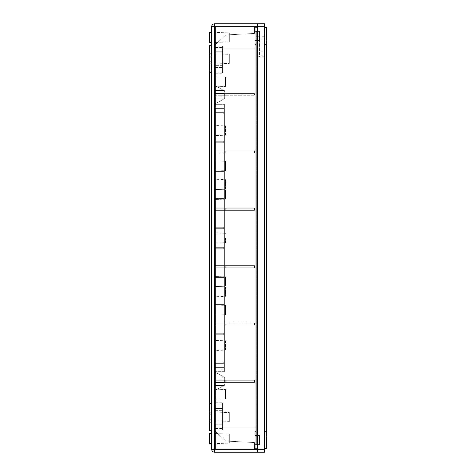 <?xml version="1.0" encoding="UTF-8"?>
<svg xmlns="http://www.w3.org/2000/svg" width="476" height="476" viewBox="0 0 476 476"><rect width="100%" height="100%" fill="white"/><g stroke="black" fill="none" stroke-linecap="round" stroke-linejoin="round"><path stroke-width="0.36" stroke-dasharray="2.38 1.78" d="M264.507 26.668L257.343 26.668L257.343 23.8L214.575 23.8L214.575 26.668L211.707 26.668L211.707 449.332L214.575 449.332L214.575 452.2L257.343 452.2L257.343 26.668L257.343 449.332L257.343 26.668L255.195 26.668L255.195 48.873L215.432 48.873L255.195 48.873L255.195 26.668L255.195 48.873L215.432 48.873L255.195 48.873L255.195 26.668L257.343 26.668L257.343 449.332L255.195 449.332L255.195 427.127L215.432 427.127L255.195 427.127L255.195 449.332L255.195 427.127L215.432 427.127L255.195 427.127L255.195 449.332L257.343 449.332L257.343 452.2L264.507 452.2L264.507 23.8L257.343 23.8L257.343 26.668L214.575 26.668L214.575 449.332L264.507 449.332M215.432 265.65L215.432 210.35L254.476 210.35L254.476 208.196L254.476 210.35L254.476 208.196L254.476 210.35L215.432 210.35L215.432 265.65L254.476 265.65L254.476 267.804L254.476 265.65L254.476 267.804L254.476 265.65L215.432 265.65L254.476 265.65L225.749 265.65L225.749 267.804L254.476 267.804L215.432 267.804L215.432 322.966L254.476 322.966L254.476 325.114L254.476 322.966L254.476 325.114L254.476 322.966L215.432 322.966L225.749 322.966L225.749 325.114L254.476 325.114L215.432 325.114L215.432 380.276L254.476 380.276L254.476 382.424L254.476 380.276L254.476 382.424L254.476 380.276L215.432 380.276L225.749 380.276L225.749 382.424L254.476 382.424L215.432 382.424L215.432 449.332L215.432 431.423L225.749 441.044L254.476 442.549L254.476 449.332L254.476 442.549L254.476 449.332L254.476 442.549L254.476 449.332L254.476 442.549L254.476 449.332L254.476 442.549L225.749 441.044L254.476 442.549L225.749 441.044L254.476 442.549L225.749 441.044L254.476 442.549L225.749 441.044L215.432 431.423L225.749 441.044L215.432 431.423L225.749 441.044L215.432 431.423L225.749 441.044L215.432 431.423L215.432 449.332L215.432 380.276L225.749 380.276L225.749 382.424L254.476 382.424L215.432 382.424L215.432 322.966L225.749 322.966L225.749 325.114L254.476 325.114L215.432 325.114L215.432 265.65L225.749 265.65L225.749 267.804L254.476 267.804L215.432 267.804L215.432 265.65M215.432 208.196L254.476 208.196L215.432 208.196L215.432 153.034L254.476 153.034L254.476 150.886L254.476 153.034L254.476 150.886L254.476 153.034L215.432 153.034L225.749 153.034L225.749 150.886L254.476 150.886L215.432 150.886L215.432 95.724L254.476 95.724L254.476 93.576L254.476 95.724L254.476 93.576L254.476 95.724L215.432 95.724L225.749 95.724L225.749 93.576L254.476 93.576L215.432 93.576L215.432 48.873L215.432 95.724L254.476 95.724L225.749 95.724L225.749 93.576L254.476 93.576L215.432 93.576L215.432 153.034L254.476 153.034L225.749 153.034L225.749 150.886L254.476 150.886L215.432 150.886L215.432 210.35L225.749 210.35L225.749 208.196L254.476 208.196L215.432 208.196L215.432 210.35L254.476 210.35L225.749 210.35L225.749 208.196L215.432 208.196M215.432 26.668L215.432 48.873L215.432 26.668L215.432 44.577L225.749 34.956L254.476 33.451L254.476 26.668L254.476 33.451L254.476 26.668L254.476 33.451L254.476 26.668L254.476 33.451L254.476 26.668L254.476 33.451L225.749 34.956L254.476 33.451L225.749 34.956L254.476 33.451L225.749 34.956L254.476 33.451L225.749 34.956L215.432 44.577L225.749 34.956L215.432 44.577L225.749 34.956L215.432 44.577L225.749 34.956L215.432 44.577L215.432 26.668L215.432 44.577L215.432 26.668L215.432 44.577L215.432 26.668L215.432 44.577L215.432 26.668L255.195 26.668L215.432 26.668M215.432 228.688L215.432 371.691L215.432 107.171L215.432 368.829L215.432 107.171L215.432 108.605L224.386 108.605L224.386 367.395L224.386 104.309L224.386 371.691L224.386 104.309L224.386 371.691L224.386 107.171L224.386 108.605L215.432 108.605L224.386 108.605L215.432 108.605L224.386 108.605L215.432 108.605L224.386 108.605L215.432 108.605L215.432 112.633L215.432 108.605L215.432 112.633L223.744 112.633L215.432 112.633L223.744 112.633L215.432 112.633L223.744 112.633L223.744 114.067L223.744 112.633L223.744 114.067L215.432 114.067L215.432 112.633L223.744 112.633L223.744 114.067L215.432 114.067L215.432 112.633L223.744 112.633L215.432 112.633L215.432 114.067L223.744 114.067L215.432 114.067L223.744 114.067L215.432 114.067L223.744 114.067L215.432 114.067L215.432 141.289L215.432 114.067L215.432 141.289L223.744 141.289L215.432 141.289L223.744 141.289L215.432 141.289L223.744 141.289L223.744 142.723L223.744 141.289L223.744 142.723L215.432 142.723L215.432 141.289L223.744 141.289L223.744 142.723L215.432 142.723L215.432 141.289L223.744 141.289L215.432 141.289L215.432 142.723L223.744 142.723L215.432 142.723L223.744 142.723L215.432 142.723L223.744 142.723L215.432 142.723L215.432 169.944L215.432 142.723L215.432 169.944L223.744 169.944L215.432 169.944L223.744 169.944L215.432 169.944L223.744 169.944L223.744 171.378L223.744 169.944L223.744 171.378L215.432 171.378L215.432 169.944L223.744 169.944L223.744 171.378L215.432 171.378L215.432 169.944L223.744 169.944L215.432 169.944L215.432 171.378L223.744 171.378L215.432 171.378L223.744 171.378L215.432 171.378L223.744 171.378L215.432 171.378L215.432 198.599L215.432 171.378L215.432 198.599L223.744 198.599L215.432 198.599L223.744 198.599L215.432 198.599L223.744 198.599L223.744 200.033L223.744 198.599L223.744 200.033L215.432 200.033L215.432 198.599L223.744 198.599L223.744 200.033L215.432 200.033L215.432 198.599L223.744 198.599L215.432 198.599L215.432 200.033L223.744 200.033L215.432 200.033L223.744 200.033L215.432 200.033L223.744 200.033L215.432 200.033L215.432 227.254L215.432 200.033L215.432 227.254L223.744 227.254L215.432 227.254L223.744 227.254L215.432 227.254L223.744 227.254L223.744 228.688L223.744 227.254L223.744 228.688L215.432 228.688L215.432 227.254L223.744 227.254L223.744 228.688L215.432 228.688L215.432 368.829L215.432 367.395L224.386 367.395L224.386 368.829L224.386 367.395L215.432 367.395L224.386 367.395L215.432 367.395L224.386 367.395L215.432 367.395L224.386 367.395L215.432 367.395L215.432 363.367L215.432 367.395L215.432 363.367L223.744 363.367L215.432 363.367L223.744 363.367L215.432 363.367L223.744 363.367L223.744 361.933L223.744 363.367L223.744 361.933L215.432 361.933L215.432 363.367L223.744 363.367L215.432 363.367L223.744 363.367L223.744 361.933L215.432 361.933L215.432 363.367L215.432 361.933L223.744 361.933L215.432 361.933L223.744 361.933L215.432 361.933L223.744 361.933L215.432 361.933L215.432 334.711L215.432 361.933L215.432 334.711L223.744 334.711L215.432 334.711L223.744 334.711L215.432 334.711L223.744 334.711L223.744 333.277L223.744 334.711L223.744 333.277L215.432 333.277L215.432 334.711L223.744 334.711L215.432 334.711L223.744 334.711L223.744 333.277L215.432 333.277L215.432 334.711L215.432 333.277L223.744 333.277L215.432 333.277L223.744 333.277L215.432 333.277L223.744 333.277L215.432 333.277L215.432 306.056L215.432 333.277L215.432 306.056L223.744 306.056L215.432 306.056L223.744 306.056L215.432 306.056L223.744 306.056L223.744 304.622L223.744 306.056L223.744 304.622L215.432 304.622L215.432 306.056L223.744 306.056L215.432 306.056L223.744 306.056L223.744 304.622L215.432 304.622L215.432 306.056L215.432 304.622L223.744 304.622L215.432 304.622L223.744 304.622L215.432 304.622L223.744 304.622L215.432 304.622L215.432 277.401L215.432 304.622L215.432 277.401L223.744 277.401L215.432 277.401L223.744 277.401L215.432 277.401L223.744 277.401L223.744 275.967L223.744 277.401L223.744 275.967L215.432 275.967L215.432 277.401L223.744 277.401L215.432 277.401L223.744 277.401L223.744 275.967L215.432 275.967L215.432 277.401L215.432 275.967L223.744 275.967L215.432 275.967L223.744 275.967L215.432 275.967L223.744 275.967L215.432 275.967L215.432 248.746L215.432 275.967L215.432 248.746L223.744 248.746L215.432 248.746L223.744 248.746L215.432 248.746L223.744 248.746L223.744 247.312L223.744 248.746L223.744 247.312L215.432 247.312L215.432 248.746L223.744 248.746L215.432 248.746L223.744 248.746L223.744 247.312L215.432 247.312L215.432 227.254L223.744 227.254L215.432 227.254L215.432 228.688L223.744 228.688L215.432 228.688M215.432 238L215.432 243.016L215.432 238M215.432 90.458L215.432 85.876L223.744 90.458L215.432 90.458L215.432 85.876L223.744 90.458L215.432 90.458L215.432 85.876L223.744 90.458L215.432 90.458L215.432 85.876L223.744 90.458L215.432 90.458L215.432 85.876L223.744 90.458L215.432 90.458L215.432 85.876L223.744 90.458L215.432 90.458L215.432 85.876L223.744 90.458L215.432 90.458L215.432 85.876L223.744 90.458L215.432 90.458L224.386 90.458L224.386 99.056L224.386 90.458L215.432 90.458L215.432 99.056L215.432 90.458M215.432 103.643L215.432 99.056L223.744 99.056L215.432 103.643L215.432 99.056L223.744 99.056L215.432 103.643L215.432 99.056L223.744 99.056L215.432 103.643L215.432 99.056L223.744 99.056L215.432 103.643L215.432 99.056L224.386 99.056L215.432 99.056L223.744 99.056L215.432 103.643L215.432 99.056L223.744 99.056L215.432 103.643L215.432 99.056L223.744 99.056L215.432 103.643L215.432 99.056L223.744 99.056L215.432 103.643M215.432 53.889L215.432 73.233L215.432 46.005L215.432 71.799L215.432 53.889L229.331 54.371L229.331 63.433L229.331 54.371L229.331 63.433L229.331 54.371L215.432 53.889L222.595 53.889L222.595 65.349L222.595 46.005L222.595 73.233L222.595 53.889L215.432 53.889M215.432 32.398L215.432 42.423L215.432 32.398L215.432 42.423L215.432 32.398L229.331 32.88L229.331 41.942L229.331 32.88L229.331 41.942L229.331 32.88L215.432 32.398M215.432 76.814L215.432 86.84L215.432 76.814L215.432 86.84L215.432 76.814L225.463 77.166L225.463 86.489L225.463 77.166L225.463 86.489L225.463 77.166L215.432 76.814M215.432 160.918L215.432 170.944L215.432 160.918L215.432 170.944L215.432 160.918L225.463 161.269L225.463 170.598L225.463 161.269L225.463 170.598L225.463 161.269L215.432 160.918M215.432 189.43L215.432 199.456L215.432 189.43L215.432 199.456L215.432 189.43L225.463 189.781L225.463 199.111L225.463 189.781L225.463 199.111L225.463 189.781L215.432 189.43M215.432 135.559L215.432 125.527L215.432 135.559L225.463 135.208L225.463 125.878L215.432 125.527M215.432 189.287L215.432 179.256L215.432 189.287L225.463 188.936L225.463 179.607L215.432 179.256M215.432 286.713L215.432 296.744L215.432 286.713L225.463 287.064L225.463 296.393L215.432 296.744M215.432 340.441L215.432 350.473L215.432 340.441L225.463 340.792L225.463 350.122L215.432 350.473M215.432 422.111L215.432 402.767L215.432 428.561L215.432 404.201L215.432 422.111L229.331 421.629L229.331 412.567L229.331 421.629L229.331 412.567L229.331 421.629L215.432 422.111L222.595 422.111L222.595 402.767L222.595 429.995L222.595 404.201L222.595 428.561L222.595 422.111L215.432 422.111M215.432 443.602L215.432 433.577L215.432 443.602L215.432 433.577L215.432 443.602L229.331 443.12L229.331 434.058L229.331 443.12L229.331 434.058L229.331 443.12L215.432 443.602M215.432 399.185L215.432 389.16L215.432 399.185L215.432 389.16L215.432 399.185L225.463 398.834L225.463 389.511L225.463 398.834L225.463 389.511L225.463 398.834L215.432 399.185M215.432 315.082L215.432 305.057L215.432 315.082L215.432 305.057L215.432 315.082L225.463 314.731L225.463 305.402L225.463 314.731L225.463 305.402L225.463 314.731L215.432 315.082M215.432 286.57L215.432 276.544L215.432 286.57L215.432 276.544L215.432 286.57L225.463 286.219L225.463 276.889L225.463 286.219L225.463 276.889L225.463 286.219L215.432 286.57M215.432 385.542L215.432 390.124L223.744 385.542L215.432 385.542L215.432 390.124L223.744 385.542L215.432 385.542L215.432 390.124L223.744 385.542L215.432 385.542L215.432 390.124L223.744 385.542L215.432 385.542L215.432 390.124L223.744 385.542L215.432 385.542L215.432 390.124L223.744 385.542L215.432 385.542L215.432 390.124L223.744 385.542L215.432 385.542L215.432 390.124L223.744 385.542L215.432 385.542L224.386 385.542L224.386 376.944L224.386 385.542L215.432 385.542L215.432 376.944L215.432 385.542M215.432 372.357L215.432 376.944L223.744 376.944L215.432 372.357L215.432 376.944L223.744 376.944L215.432 372.357L215.432 376.944L223.744 376.944L215.432 372.357L215.432 376.944L223.744 376.944L215.432 372.357L215.432 376.944L224.386 376.944L215.432 376.944L223.744 376.944L215.432 372.357L215.432 376.944L223.744 376.944L215.432 372.357L215.432 376.944L223.744 376.944L215.432 372.357L215.432 376.944L223.744 376.944L215.432 372.357M215.432 247.312L215.432 248.746L215.432 247.312L223.744 247.312L215.432 247.312M215.432 408.503L215.432 424.259L215.432 408.503L222.595 408.503L222.595 424.259L222.595 408.503L215.432 408.503M215.432 51.741L215.432 67.497L215.432 51.741L222.595 51.741L222.595 67.497L222.595 51.741L215.432 51.741M215.432 96.188L215.432 93.326L224.386 93.326L224.386 96.188L224.386 93.326L215.432 93.326L215.432 96.188L224.386 96.188L215.432 96.188M215.432 379.812L215.432 382.674L224.386 382.674L224.386 379.812L224.386 382.674L215.432 382.674L215.432 379.812L224.386 379.812L215.432 379.812M215.432 422.831L215.432 409.931L215.432 422.831L222.595 422.831L222.595 409.931L222.595 422.831L215.432 422.831M215.432 66.069L215.432 53.169L215.432 66.069L222.595 66.069L222.595 53.169L222.595 66.069L215.432 66.069M215.432 93.576L225.749 93.576L215.432 93.576M215.432 150.886L225.749 150.886L215.432 150.886M255.195 31.392L255.195 40.561L255.195 31.392L259.134 31.392L259.134 40.561L259.134 31.392L259.134 40.561L259.134 31.392L255.195 31.392L255.195 40.561L259.134 40.561L255.195 40.561L255.195 31.392L255.195 40.561L255.195 31.392L259.491 31.392L259.491 40.561L259.491 31.392L255.195 31.392M215.432 382.424L225.749 382.424L215.432 382.424M215.432 325.114L225.749 325.114L215.432 325.114M215.432 267.804L225.749 267.804L215.432 267.804M215.432 449.332L255.195 449.332L215.432 449.332M225.749 322.966L254.476 322.966L225.749 322.966M225.749 380.276L254.476 380.276L225.749 380.276M255.195 444.608L255.195 435.439L255.195 444.608L259.134 444.608L259.134 435.439L259.134 444.608L259.134 435.439L259.134 444.608L255.195 444.608L255.195 435.439L259.134 435.439L255.195 435.439L255.195 444.608L255.195 435.439L255.195 444.608L259.491 444.608L259.491 435.439L259.491 444.608L255.195 444.608M225.463 238L225.463 242.665L225.463 238M225.463 135.208L225.463 125.878M225.463 188.936L225.463 179.607M225.463 287.064L225.463 296.393M225.463 340.792L225.463 350.122M215.432 86.84L225.463 86.489L215.432 86.84M215.432 170.944L225.463 170.598L215.432 170.944M215.432 199.456L225.463 199.111L215.432 199.456M215.432 389.16L225.463 389.511L215.432 389.16M215.432 305.057L225.463 305.402L215.432 305.057M215.432 276.544L225.463 276.889L215.432 276.544M215.432 63.915L229.331 63.433L215.432 63.915M215.432 42.423L229.331 41.942L215.432 42.423M215.432 412.085L229.331 412.567L215.432 412.085M215.432 433.577L229.331 434.058L215.432 433.577M222.595 65.349L222.595 71.799L222.595 65.349L215.432 65.349L222.595 65.349M215.432 424.259L222.595 424.259L215.432 424.259M215.432 67.497L222.595 67.497L215.432 67.497M215.432 409.931L222.595 409.931L215.432 409.931M215.432 53.169L222.595 53.169L215.432 53.169M211.707 70.888L211.707 405.112L211.707 61.767L209.345 61.767L209.345 405.112L209.345 61.767L211.707 61.767L211.707 70.888L209.345 70.888L211.707 70.888M211.707 405.112L211.707 414.233L209.345 414.233L209.345 405.112L209.345 414.233L211.707 414.233L211.707 405.112L209.345 405.112L211.707 405.112M211.707 32.398L211.707 42.423L211.707 32.398L211.707 42.423L211.707 32.398L209.559 32.398L209.559 42.423L209.559 32.398L209.559 42.423L211.707 42.423M211.707 53.889L211.707 63.915L211.707 53.889L211.707 63.915L211.707 53.889L209.559 53.889L209.559 63.915L209.559 53.889L209.559 63.915L211.707 63.915M211.707 443.602L211.707 433.577L211.707 443.602L211.707 433.577L211.707 443.602L209.559 443.602L209.559 433.577L209.559 443.602L209.559 433.577L211.707 433.577M211.707 422.111L211.707 412.085L211.707 422.111L211.707 412.085L211.707 422.111L209.559 422.111L209.559 412.085L209.559 422.111L209.559 412.085L211.707 412.085M211.707 45.291L209.345 45.291L211.707 45.291L209.345 45.291L209.345 56.751L211.707 56.751L209.345 56.751L209.345 45.291L209.345 72.513L211.707 72.513L211.707 45.291L211.707 403.487L211.707 72.513L209.345 72.513L209.345 403.487L211.707 403.487L209.345 403.487L209.345 430.709L211.707 430.709L211.707 403.487L209.345 403.487M211.707 430.709L209.345 430.709L209.345 419.249L211.707 419.249L209.345 419.249L209.345 430.709L211.707 430.709L211.707 403.487M211.707 72.513L209.345 72.513M214.575 452.2A2.868 2.868 0 0 1 211.707 449.332M257.343 40.008L257.343 435.992L257.343 27.382L257.343 28.096L255.195 28.096L255.195 27.382L255.195 28.096L257.343 28.096L257.343 27.382L255.195 27.382L257.343 27.382L257.343 40.008L255.195 40.008L255.195 435.992L255.195 27.382L255.195 40.008L257.343 40.008M257.343 435.992L257.343 448.618L257.343 447.904L255.195 447.904L255.195 448.618L255.195 447.904L257.343 447.904L257.343 448.618L255.195 448.618L257.343 448.618L257.343 435.992L255.195 435.992L255.195 448.618L255.195 435.992L257.343 435.992M255.195 35.98L255.195 40.561L255.195 35.98M255.195 440.02L255.195 435.439L255.195 440.02M255.195 43.155L255.195 432.845L255.195 43.155L256.338 43.155L256.338 432.845L256.338 30.964L256.338 44.577L255.195 44.577L255.195 43.155L256.338 43.155L256.338 44.577L255.195 44.577L255.195 43.155M255.195 30.964L255.195 44.577L255.195 30.964L256.338 30.964L255.195 30.964M255.195 445.036L255.195 431.423L255.195 432.845L256.338 432.845L256.338 431.423L256.338 445.036L256.338 431.423L255.195 431.423L255.195 432.845L256.338 432.845L256.338 431.423L255.195 431.423L255.195 445.036L256.338 445.036L255.195 445.036M259.491 35.98L259.491 40.561L259.491 35.98M259.491 440.02L259.491 435.439L259.491 440.02M256.338 56.751L256.338 36.694L256.338 56.751L259.563 56.751L259.563 36.694L259.563 56.751L256.338 56.751M256.338 36.694L259.563 36.694L256.338 36.694M266.655 40.008L266.655 27.382L266.655 28.096L264.507 28.096L266.655 28.096L266.655 27.382L264.507 27.382L264.507 435.992L264.507 40.008L266.655 40.008L266.655 435.992L264.507 435.992L264.507 448.618L264.507 435.992M264.507 27.382L264.507 40.008M264.507 448.618L264.507 447.904L264.507 448.618L266.655 448.618L266.655 435.992M266.655 447.904L266.655 448.618L266.655 447.904L264.507 447.904L266.655 447.904M266.655 43.155L266.655 432.845L266.655 30.964L264.864 30.964L264.864 432.845L264.864 43.155L266.655 43.155L266.655 30.964L264.864 30.964L264.864 44.577L264.864 43.155L266.655 43.155M266.655 432.845L266.655 445.036L264.864 445.036L264.864 431.423L264.864 432.845L266.655 432.845L266.655 445.036L264.864 445.036L264.864 431.423L264.864 432.845L266.655 432.845M264.864 56.751L264.864 36.694L264.864 56.751L261.996 56.751L261.996 36.694L261.996 56.751L264.864 56.751M264.864 36.694L261.996 36.694L264.864 36.694M215.432 410.651L222.595 410.651L215.432 410.651M215.432 104.309L224.386 104.309L215.432 104.309M224.386 371.691L215.432 371.691L224.386 371.691M224.386 107.171L215.432 107.171L224.386 107.171M215.432 368.829L224.386 368.829L215.432 368.829M225.463 242.665L215.432 243.016L225.463 242.665M225.463 233.335L215.432 232.984L225.463 233.335M215.432 402.767L222.595 402.767M215.432 429.995L222.595 429.995M215.432 46.005L222.595 46.005M215.432 73.233L222.595 73.233M215.432 404.201L222.595 404.201M215.432 428.561L222.595 428.561M215.432 47.439L222.595 47.439M215.432 71.799L222.595 71.799M259.491 40.561L255.195 40.561L259.491 40.561M255.195 435.439L259.491 435.439L255.195 435.439M264.864 44.577L266.655 44.577L264.864 44.577M266.655 431.423L264.864 431.423L266.655 431.423"/><path stroke-width="0.71" d="M214.575 23.8A2.868 2.868 0 0 0 211.707 26.668A2.868 2.868 0 0 1 214.575 23.8A2.868 2.868 0 0 0 211.707 26.668L214.575 26.668L214.575 23.8L257.343 23.8L257.343 452.2L214.575 452.2L214.575 449.332L211.707 449.332A2.868 2.868 0 0 0 214.575 452.2M211.707 26.668L211.707 449.332M211.707 32.398L209.559 32.398L209.559 42.423L211.707 42.423M211.707 53.889L209.559 53.889L209.559 63.915L211.707 63.915M211.707 412.085L209.559 412.085L209.559 422.111L211.707 422.111M211.707 443.602L209.559 443.602L209.559 433.577L211.707 433.577M211.707 45.291L209.345 45.291L209.345 403.487L211.707 403.487M211.707 430.709L209.345 430.709L209.345 403.487M211.707 72.513L209.345 72.513M264.507 26.668L257.343 26.668L257.343 23.8L264.507 23.8L264.507 452.2L257.343 452.2L257.343 26.668L214.575 26.668L214.575 449.332L264.507 449.332M264.507 27.382L266.655 27.382L266.655 448.618L264.507 448.618M264.507 40.008L266.655 40.008M264.507 435.992L266.655 435.992"/></g></svg>
